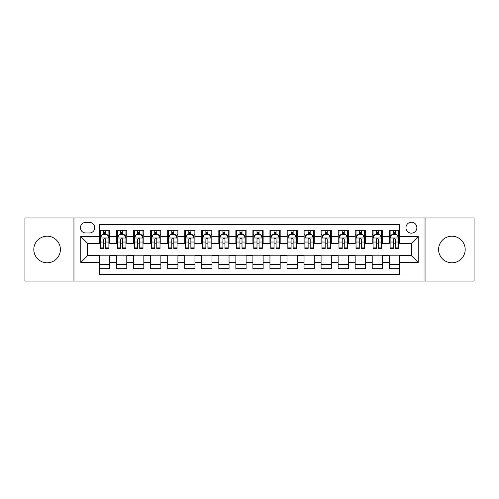 <?xml version="1.0" encoding="UTF-8"?>
<svg xmlns="http://www.w3.org/2000/svg" width="499" height="499" viewBox="0 0 499 499"><rect width="100%" height="100%" fill="white"/><g stroke="black" fill="none" stroke-linecap="round" stroke-linejoin="round"><path stroke-width="0.75" d="M451.894 236.208A13.292 13.292 0 0 0 438.602 249.5A13.292 13.292 0 0 0 451.894 262.792A13.292 13.292 0 0 0 465.187 249.5A13.292 13.292 0 0 0 451.894 236.208M47.106 236.208A13.292 13.292 0 0 0 33.813 249.5A13.292 13.292 0 0 0 47.106 262.792A13.292 13.292 0 0 0 60.398 249.5A13.292 13.292 0 0 0 47.106 236.208M411.413 222.23A5.452 5.452 0 0 0 405.961 227.681A5.452 5.452 0 0 0 411.413 233.139A5.452 5.452 0 0 0 416.871 227.681A5.452 5.452 0 0 0 411.413 222.23M425.048 281.031L474.05 281.031L474.05 217.969L425.048 217.969L425.048 281.031L73.952 281.031L73.952 217.969L24.95 217.969L24.95 281.031L73.952 281.031M399.487 230.326L389.257 230.326L389.257 236.545L382.44 236.545L382.44 243.362L389.257 243.362L389.257 236.545M382.44 236.545L382.44 230.326L372.217 230.326L372.217 236.545L365.399 236.545L365.399 243.362L372.217 243.362L372.217 236.545M365.399 236.545L365.399 230.326L355.169 230.326L355.169 236.545L348.352 236.545L348.352 243.362L355.169 243.362L355.169 236.545M348.352 236.545L348.352 230.326L338.129 230.326L338.129 236.545L331.311 236.545L331.311 243.362L338.129 243.362L338.129 236.545M331.311 236.545L331.311 230.326L321.082 230.326L321.082 236.545L314.264 236.545L314.264 243.362L321.082 243.362L321.082 236.545M314.264 236.545L314.264 230.326L304.041 230.326L304.041 236.545L297.223 236.545L297.223 243.362L304.041 243.362L304.041 236.545M297.223 236.545L297.223 230.326L286.994 230.326L286.994 236.545L280.176 236.545L280.176 243.362L286.994 243.362L286.994 236.545M280.176 236.545L280.176 230.326L269.953 230.326L269.953 236.545L263.135 236.545L263.135 243.362L269.953 243.362L269.953 236.545M263.135 236.545L263.135 230.326L252.906 230.326L252.906 236.545L246.094 236.545L246.094 243.362L252.906 243.362L252.906 236.545M246.094 236.545L246.094 230.326L235.865 230.326L235.865 236.545L229.047 236.545L229.047 243.362L235.865 243.362L235.865 236.545M229.047 236.545L229.047 230.326L218.824 230.326L218.824 236.545L212.006 236.545L212.006 243.362L218.824 243.362L218.824 236.545M212.006 236.545L212.006 230.326L201.777 230.326L201.777 236.545L194.959 236.545L194.959 243.362L201.777 243.362L201.777 236.545M194.959 236.545L194.959 230.326L184.736 230.326L184.736 236.545L177.918 236.545L177.918 243.362L184.736 243.362L184.736 236.545M177.918 236.545L177.918 230.326L167.689 230.326L167.689 236.545L160.871 236.545L160.871 243.362L167.689 243.362L167.689 236.545M160.871 236.545L160.871 230.326L150.648 230.326L150.648 236.545L143.831 236.545L143.831 243.362L150.648 243.362L150.648 236.545M143.831 236.545L143.831 230.326L133.601 230.326L133.601 236.545L126.783 236.545L126.783 243.362L133.601 243.362L133.601 236.545M126.783 236.545L126.783 230.326L116.56 230.326L116.56 243.362L109.743 243.362L109.743 230.326L99.513 230.326M99.513 268.674L109.743 268.674L109.743 255.638L116.56 255.638L116.56 268.674L126.783 268.674L126.783 255.638L133.601 255.638L133.601 262.455L126.783 262.455M133.601 262.455L133.601 268.674L143.831 268.674L143.831 255.638L150.648 255.638L150.648 262.455L143.831 262.455M150.648 262.455L150.648 268.674L160.871 268.674L160.871 255.638L167.689 255.638L167.689 262.455L160.871 262.455M167.689 262.455L167.689 268.674L177.918 268.674L177.918 255.638L184.736 255.638L184.736 262.455L177.918 262.455M184.736 262.455L184.736 268.674L194.959 268.674L194.959 255.638L201.777 255.638L201.777 262.455L194.959 262.455M201.777 262.455L201.777 268.674L212.006 268.674L212.006 255.638L218.824 255.638L218.824 262.455L212.006 262.455M218.824 262.455L218.824 268.674L229.047 268.674L229.047 255.638L235.865 255.638L235.865 262.455L229.047 262.455M235.865 262.455L235.865 268.674L246.094 268.674L246.094 255.638L252.906 255.638L252.906 262.455L246.094 262.455M252.906 262.455L252.906 268.674L263.135 268.674L263.135 255.638L269.953 255.638L269.953 262.455L263.135 262.455M269.953 262.455L269.953 268.674L280.176 268.674L280.176 255.638L286.994 255.638L286.994 262.455L280.176 262.455M286.994 262.455L286.994 268.674L297.223 268.674L297.223 255.638L304.041 255.638L304.041 262.455L297.223 262.455M304.041 262.455L304.041 268.674L314.264 268.674L314.264 255.638L321.082 255.638L321.082 262.455L314.264 262.455M321.082 262.455L321.082 268.674L331.311 268.674L331.311 255.638L338.129 255.638L338.129 262.455L331.311 262.455M338.129 262.455L338.129 268.674L348.352 268.674L348.352 255.638L355.169 255.638L355.169 262.455L348.352 262.455M355.169 262.455L355.169 268.674L365.399 268.674L365.399 255.638L372.217 255.638L372.217 262.455L365.399 262.455M372.217 262.455L372.217 268.674L382.44 268.674L382.44 255.638L389.257 255.638L389.257 262.455L382.44 262.455M85.709 232.971L89.458 232.971A5.283 5.283 0 0 0 94.741 227.681A5.283 5.283 0 0 0 89.458 222.398L85.709 222.398A5.283 5.283 0 0 0 80.426 227.681A5.283 5.283 0 0 0 85.709 232.971M425.048 217.969L73.952 217.969M399.487 236.545L399.487 224.619L99.513 224.619L99.513 243.362L87.587 243.362L87.587 255.638L99.513 255.638L99.513 274.381L399.487 274.381L399.487 255.638L411.413 255.638L411.413 243.362L399.487 243.362L399.487 236.545L418.231 236.545L418.231 262.455L399.487 262.455M99.513 262.455L80.769 262.455L80.769 236.545L99.513 236.545M389.257 262.455L389.257 268.674L399.487 268.674M99.513 234.586L100.368 234.586M103.605 234.586L105.651 234.586M108.888 234.586L109.743 234.586M99.513 243.194L100.368 243.194M103.605 243.194L105.651 243.194M108.888 243.194L109.743 243.194M99.513 255.806L109.743 255.806M99.513 264.414L109.743 264.414M116.56 243.194L117.415 243.194M120.652 243.194L122.698 243.194M125.935 243.194L126.783 243.194M116.56 234.586L117.415 234.586M120.652 234.586L122.698 234.586M125.935 234.586L126.783 234.586M116.56 255.806L126.783 255.806M116.56 264.414L126.783 264.414M133.601 255.806L143.831 255.806M133.601 264.414L143.831 264.414M133.601 234.586L134.456 234.586M137.693 234.586L139.739 234.586M142.976 234.586L143.831 234.586M133.601 243.194L134.456 243.194M137.693 243.194L139.739 243.194M142.976 243.194L143.831 243.194M150.648 255.806L160.871 255.806M150.648 264.414L160.871 264.414M150.648 234.586L151.496 234.586M154.74 234.586L156.78 234.586M160.023 234.586L160.871 234.586M150.648 243.194L151.496 243.194M154.74 243.194L156.78 243.194M160.023 243.194L160.871 243.194M167.689 255.806L177.918 255.806M167.689 264.414L177.918 264.414M167.689 234.586L168.543 234.586M171.781 234.586L173.827 234.586M177.064 234.586L177.918 234.586M167.689 243.194L168.543 243.194M171.781 243.194L173.827 243.194M177.064 243.194L177.918 243.194M184.736 255.806L194.959 255.806M184.736 264.414L194.959 264.414M184.736 234.586L185.584 234.586M188.822 234.586L190.868 234.586M194.111 234.586L194.959 234.586M184.736 243.194L185.584 243.194M188.822 243.194L190.868 243.194M194.111 243.194L194.959 243.194M201.777 255.806L212.006 255.806M201.777 264.414L212.006 264.414M201.777 234.586L202.631 234.586M205.869 234.586L207.915 234.586M211.152 234.586L212.006 234.586M201.777 243.194L202.631 243.194M205.869 243.194L207.915 243.194M211.152 243.194L212.006 243.194M218.824 255.806L229.047 255.806M218.824 264.414L229.047 264.414M218.824 234.586L219.672 234.586M222.91 234.586L224.955 234.586M228.193 234.586L229.047 234.586M218.824 243.194L219.672 243.194M222.91 243.194L224.955 243.194M228.193 243.194L229.047 243.194M235.865 255.806L246.094 255.806M235.865 264.414L246.094 264.414M235.865 234.586L236.719 234.586M239.957 234.586L242.003 234.586M245.24 234.586L246.094 234.586M235.865 243.194L236.719 243.194M239.957 243.194L242.003 243.194M245.24 243.194L246.094 243.194M252.906 255.806L263.135 255.806M252.906 264.414L263.135 264.414M252.906 234.586L253.76 234.586M256.997 234.586L259.043 234.586M262.281 234.586L263.135 234.586M252.906 243.194L253.76 243.194M256.997 243.194L259.043 243.194M262.281 243.194L263.135 243.194M269.953 255.806L280.176 255.806M269.953 264.414L280.176 264.414M269.953 234.586L270.807 234.586M274.045 234.586L276.09 234.586M279.328 234.586L280.176 234.586M269.953 243.194L270.807 243.194M274.045 243.194L276.09 243.194M279.328 243.194L280.176 243.194M286.994 255.806L297.223 255.806M286.994 264.414L297.223 264.414M286.994 234.586L287.848 234.586M291.085 234.586L293.131 234.586M296.369 234.586L297.223 234.586M286.994 243.194L287.848 243.194M291.085 243.194L293.131 243.194M296.369 243.194L297.223 243.194M304.041 255.806L314.264 255.806M304.041 264.414L314.264 264.414M304.041 234.586L304.889 234.586M308.132 234.586L310.178 234.586M313.416 234.586L314.264 234.586M304.041 243.194L304.889 243.194M308.132 243.194L310.178 243.194M313.416 243.194L314.264 243.194M321.082 255.806L331.311 255.806M321.082 264.414L331.311 264.414M321.082 234.586L321.936 234.586M325.173 234.586L327.219 234.586M330.457 234.586L331.311 234.586M321.082 243.194L321.936 243.194M325.173 243.194L327.219 243.194M330.457 243.194L331.311 243.194M338.129 255.806L348.352 255.806M338.129 264.414L348.352 264.414M338.129 234.586L338.977 234.586M342.22 234.586L344.26 234.586M347.504 234.586L348.352 234.586M338.129 243.194L338.977 243.194M342.22 243.194L344.26 243.194M347.504 243.194L348.352 243.194M355.169 255.806L365.399 255.806M355.169 264.414L365.399 264.414M355.169 234.586L356.024 234.586M359.261 234.586L361.307 234.586M364.544 234.586L365.399 234.586M355.169 243.194L356.024 243.194M359.261 243.194L361.307 243.194M364.544 243.194L365.399 243.194M372.217 255.806L382.44 255.806M372.217 264.414L382.44 264.414M372.217 234.586L373.065 234.586M376.302 234.586L378.348 234.586M381.585 234.586L382.44 234.586M372.217 243.194L373.065 243.194M376.302 243.194L378.348 243.194M381.585 243.194L382.44 243.194M389.257 255.806L399.487 255.806M389.257 264.414L399.487 264.414M389.257 234.586L390.112 234.586M393.349 234.586L395.395 234.586M398.632 234.586L399.487 234.586M389.257 243.194L390.112 243.194M393.349 243.194L395.395 243.194M398.632 243.194L399.487 243.194M87.587 243.362L80.769 236.545M87.587 255.638L80.769 262.455M418.231 236.545L411.413 243.362M418.231 262.455L411.413 255.638M105.651 232.54L103.605 232.54M108.888 247.086L105.651 247.086L105.651 248.477L108.888 248.477L108.888 238.079L107.185 234.673L102.07 234.673L100.368 238.079L100.368 248.477L103.605 248.477L103.605 247.086L100.368 247.086M100.368 238.079L100.368 230.326M108.888 238.079L108.888 230.326M103.605 234.673L103.605 230.326M105.651 230.326L105.651 234.673M105.651 247.086L105.651 239.358C104.971 238.048 104.291 238.048 103.605 239.358L103.605 247.086M122.698 232.54L120.652 232.54M125.935 247.086L122.698 247.086L122.698 248.477L125.935 248.477L125.935 238.079L124.232 234.673L119.118 234.673L117.415 238.079L117.415 248.477L120.652 248.477L120.652 247.086L117.415 247.086M117.415 238.079L117.415 230.326M125.935 238.079L125.935 230.326M120.652 234.673L120.652 230.326M122.698 230.326L122.698 234.673M122.698 247.086L122.698 239.358C122.012 238.048 121.332 238.048 120.652 239.358L120.652 247.086M139.739 232.54L137.693 232.54M142.976 247.086L139.739 247.086L139.739 248.477L142.976 248.477L142.976 238.079L141.273 234.673L136.158 234.673L134.456 238.079L134.456 248.477L137.693 248.477L137.693 247.086L134.456 247.086M134.456 238.079L134.456 230.326M142.976 238.079L142.976 230.326M137.693 234.673L137.693 230.326M139.739 230.326L139.739 234.673M139.739 247.086L139.739 239.358C139.059 238.048 138.379 238.048 137.693 239.358L137.693 247.086M156.78 232.54L154.74 232.54M160.023 247.086L156.78 247.086L156.78 248.477L160.023 248.477L160.023 238.079L158.314 234.673L153.205 234.673L151.496 238.079L151.496 248.477L154.74 248.477L154.74 247.086L151.496 247.086M151.496 238.079L151.496 230.326M160.023 238.079L160.023 230.326M154.74 234.673L154.74 230.326M156.78 230.326L156.78 234.673M156.78 247.086L156.78 239.358C156.1 238.048 155.42 238.048 154.74 239.358L154.74 247.086M173.827 232.54L171.781 232.54M177.064 247.086L173.827 247.086L173.827 248.477L177.064 248.477L177.064 238.079L175.361 234.673L170.246 234.673L168.543 238.079L168.543 248.477L171.781 248.477L171.781 247.086L168.543 247.086M168.543 238.079L168.543 230.326M177.064 238.079L177.064 230.326M171.781 234.673L171.781 230.326M173.827 230.326L173.827 234.673M173.827 247.086L173.827 239.358C173.147 238.048 172.461 238.048 171.781 239.358L171.781 247.086M190.868 232.54L188.822 232.54M194.111 247.086L190.868 247.086L190.868 248.477L194.111 248.477L194.111 238.079L192.402 234.673L187.293 234.673L185.584 238.079L185.584 248.477L188.822 248.477L188.822 247.086L185.584 247.086M185.584 238.079L185.584 230.326M194.111 238.079L194.111 230.326M188.822 234.673L188.822 230.326M190.868 230.326L190.868 234.673M190.868 247.086L190.868 239.358C190.188 238.048 189.508 238.048 188.822 239.358L188.822 247.086M207.915 232.54L205.869 232.54M211.152 247.086L207.915 247.086L207.915 248.477L211.152 248.477L211.152 238.079L209.449 234.673L204.334 234.673L202.631 238.079L202.631 248.477L205.869 248.477L205.869 247.086L202.631 247.086M202.631 238.079L202.631 230.326M211.152 238.079L211.152 230.326M205.869 234.673L205.869 230.326M207.915 230.326L207.915 234.673M207.915 247.086L207.915 239.358C207.235 238.048 206.549 238.048 205.869 239.358L205.869 247.086M224.955 232.54L222.91 232.54M228.193 247.086L224.955 247.086L224.955 248.477L228.193 248.477L228.193 238.079L226.49 234.673L221.375 234.673L219.672 238.079L219.672 248.477L222.91 248.477L222.91 247.086L219.672 247.086M219.672 238.079L219.672 230.326M228.193 238.079L228.193 230.326M222.91 234.673L222.91 230.326M224.955 230.326L224.955 234.673M224.955 247.086L224.955 239.358C224.276 238.048 223.596 238.048 222.91 239.358L222.91 247.086M242.003 232.54L239.957 232.54M245.24 247.086L242.003 247.086L242.003 248.477L245.24 248.477L245.24 238.079L243.537 234.673L238.422 234.673L236.719 238.079L236.719 248.477L239.957 248.477L239.957 247.086L236.719 247.086M236.719 238.079L236.719 230.326M245.24 238.079L245.24 230.326M239.957 234.673L239.957 230.326M242.003 230.326L242.003 234.673M242.003 247.086L242.003 239.358C241.323 238.048 240.637 238.048 239.957 239.358L239.957 247.086M259.043 232.54L256.997 232.54M262.281 247.086L259.043 247.086L259.043 248.477L262.281 248.477L262.281 238.079L260.578 234.673L255.463 234.673L253.76 238.079L253.76 248.477L256.997 248.477L256.997 247.086L253.76 247.086M253.76 238.079L253.76 230.326M262.281 238.079L262.281 230.326M256.997 234.673L256.997 230.326M259.043 230.326L259.043 234.673M259.043 247.086L259.043 239.358C258.363 238.048 257.684 238.048 256.997 239.358L256.997 247.086M276.09 232.54L274.045 232.54M279.328 247.086L276.09 247.086L276.09 248.477L279.328 248.477L279.328 238.079L277.625 234.673L272.51 234.673L270.807 238.079L270.807 248.477L274.045 248.477L274.045 247.086L270.807 247.086M270.807 238.079L270.807 230.326M279.328 238.079L279.328 230.326M274.045 234.673L274.045 230.326M276.09 230.326L276.09 234.673M276.09 247.086L276.09 239.358C275.404 238.048 274.724 238.048 274.045 239.358L274.045 247.086M293.131 232.54L291.085 232.54M296.369 247.086L293.131 247.086L293.131 248.477L296.369 248.477L296.369 238.079L294.666 234.673L289.551 234.673L287.848 238.079L287.848 248.477L291.085 248.477L291.085 247.086L287.848 247.086M287.848 238.079L287.848 230.326M296.369 238.079L296.369 230.326M291.085 234.673L291.085 230.326M293.131 230.326L293.131 234.673M293.131 247.086L293.131 239.358C292.451 238.048 291.772 238.048 291.085 239.358L291.085 247.086M310.178 232.54L308.132 232.54M313.416 247.086L310.178 247.086L310.178 248.477L313.416 248.477L313.416 238.079L311.707 234.673L306.598 234.673L304.889 238.079L304.889 248.477L308.132 248.477L308.132 247.086L304.889 247.086M304.889 238.079L304.889 230.326M313.416 238.079L313.416 230.326M308.132 234.673L308.132 230.326M310.178 230.326L310.178 234.673M310.178 247.086L310.178 239.358C309.492 238.048 308.812 238.048 308.132 239.358L308.132 247.086M327.219 232.54L325.173 232.54M330.457 247.086L327.219 247.086L327.219 248.477L330.457 248.477L330.457 238.079L328.754 234.673L323.639 234.673L321.936 238.079L321.936 248.477L325.173 248.477L325.173 247.086L321.936 247.086M321.936 238.079L321.936 230.326M330.457 238.079L330.457 230.326M325.173 234.673L325.173 230.326M327.219 230.326L327.219 234.673M327.219 247.086L327.219 239.358C326.539 238.048 325.859 238.048 325.173 239.358L325.173 247.086M344.26 232.54L342.22 232.54M347.504 247.086L344.26 247.086L344.26 248.477L347.504 248.477L347.504 238.079L345.795 234.673L340.686 234.673L338.977 238.079L338.977 248.477L342.22 248.477L342.22 247.086L338.977 247.086M338.977 238.079L338.977 230.326M347.504 238.079L347.504 230.326M342.22 234.673L342.22 230.326M344.26 230.326L344.26 234.673M344.26 247.086L344.26 239.358C343.58 238.048 342.9 238.048 342.22 239.358L342.22 247.086M361.307 232.54L359.261 232.54M364.544 247.086L361.307 247.086L361.307 248.477L364.544 248.477L364.544 238.079L362.842 234.673L357.727 234.673L356.024 238.079L356.024 248.477L359.261 248.477L359.261 247.086L356.024 247.086M356.024 238.079L356.024 230.326M364.544 238.079L364.544 230.326M359.261 234.673L359.261 230.326M361.307 230.326L361.307 234.673M361.307 247.086L361.307 239.358C360.627 238.048 359.941 238.048 359.261 239.358L359.261 247.086M378.348 232.54L376.302 232.54M381.585 247.086L378.348 247.086L378.348 248.477L381.585 248.477L381.585 238.079L379.882 234.673L374.768 234.673L373.065 238.079L373.065 248.477L376.302 248.477L376.302 247.086L373.065 247.086M373.065 238.079L373.065 230.326M381.585 238.079L381.585 230.326M376.302 234.673L376.302 230.326M378.348 230.326L378.348 234.673M378.348 247.086L378.348 239.358C377.668 238.048 376.988 238.048 376.302 239.358L376.302 247.086M395.395 232.54L393.349 232.54M398.632 247.086L395.395 247.086L395.395 248.477L398.632 248.477L398.632 238.079L396.93 234.673L391.815 234.673L390.112 238.079L390.112 248.477L393.349 248.477L393.349 247.086L390.112 247.086M390.112 238.079L390.112 230.326M398.632 238.079L398.632 230.326M393.349 234.673L393.349 230.326M395.395 230.326L395.395 234.673M395.395 247.086L395.395 239.358C394.715 238.048 394.029 238.048 393.349 239.358L393.349 247.086M116.56 262.455L109.743 262.455M116.56 236.545L109.743 236.545M108.844 237.998L100.411 237.998M100.368 235.609L101.603 235.609M107.653 235.609L108.888 235.609M103.605 242.034L100.368 242.034M108.888 242.034L105.651 242.034M105.651 233.626L103.605 233.626M125.891 237.998L117.452 237.998M117.415 235.609L118.65 235.609M124.7 235.609L125.935 235.609M120.652 242.034L117.415 242.034M125.935 242.034L122.698 242.034M122.698 233.626L120.652 233.626M142.932 237.998L134.499 237.998M134.456 235.609L135.691 235.609M141.741 235.609L142.976 235.609M137.693 242.034L134.456 242.034M142.976 242.034L139.739 242.034M139.739 233.626L137.693 233.626M159.979 237.998L151.54 237.998M151.496 235.609L152.731 235.609M158.788 235.609L160.023 235.609M154.74 242.034L151.496 242.034M160.023 242.034L156.78 242.034M156.78 233.626L154.74 233.626M177.02 237.998L168.587 237.998M168.543 235.609L169.779 235.609M175.829 235.609L177.064 235.609M171.781 242.034L168.543 242.034M177.064 242.034L173.827 242.034M173.827 233.626L171.781 233.626M194.067 237.998L185.628 237.998M185.584 235.609L186.819 235.609M192.87 235.609L194.111 235.609M188.822 242.034L185.584 242.034M194.111 242.034L190.868 242.034M190.868 233.626L188.822 233.626M211.108 237.998L202.675 237.998M202.631 235.609L203.866 235.609M209.917 235.609L211.152 235.609M205.869 242.034L202.631 242.034M211.152 242.034L207.915 242.034M207.915 233.626L205.869 233.626M228.155 237.998L219.716 237.998M219.672 235.609L220.907 235.609M226.958 235.609L228.193 235.609M222.91 242.034L219.672 242.034M228.193 242.034L224.955 242.034M224.955 233.626L222.91 233.626M245.196 237.998L236.757 237.998M236.719 235.609L237.954 235.609M244.005 235.609L245.24 235.609M239.957 242.034L236.719 242.034M245.24 242.034L242.003 242.034M242.003 233.626L239.957 233.626M262.243 237.998L253.804 237.998M253.76 235.609L254.995 235.609M261.046 235.609L262.281 235.609M256.997 242.034L253.76 242.034M262.281 242.034L259.043 242.034M259.043 233.626L256.997 233.626M279.284 237.998L270.845 237.998M270.807 235.609L272.042 235.609M278.093 235.609L279.328 235.609M274.045 242.034L270.807 242.034M279.328 242.034L276.09 242.034M276.09 233.626L274.045 233.626M296.325 237.998L287.892 237.998M287.848 235.609L289.083 235.609M295.134 235.609L296.369 235.609M291.085 242.034L287.848 242.034M296.369 242.034L293.131 242.034M293.131 233.626L291.085 233.626M313.372 237.998L304.933 237.998M304.889 235.609L306.13 235.609M312.181 235.609L313.416 235.609M308.132 242.034L304.889 242.034M313.416 242.034L310.178 242.034M310.178 233.626L308.132 233.626M330.413 237.998L321.98 237.998M321.936 235.609L323.171 235.609M329.221 235.609L330.457 235.609M325.173 242.034L321.936 242.034M330.457 242.034L327.219 242.034M327.219 233.626L325.173 233.626M347.46 237.998L339.021 237.998M338.977 235.609L340.212 235.609M346.269 235.609L347.504 235.609M342.22 242.034L338.977 242.034M347.504 242.034L344.26 242.034M344.26 233.626L342.22 233.626M364.501 237.998L356.068 237.998M356.024 235.609L357.259 235.609M363.309 235.609L364.544 235.609M359.261 242.034L356.024 242.034M364.544 242.034L361.307 242.034M361.307 233.626L359.261 233.626M381.548 237.998L373.109 237.998M373.065 235.609L374.3 235.609M380.35 235.609L381.585 235.609M376.302 242.034L373.065 242.034M381.585 242.034L378.348 242.034M378.348 233.626L376.302 233.626M398.589 237.998L390.156 237.998M390.112 235.609L391.347 235.609M397.397 235.609L398.632 235.609M393.349 242.034L390.112 242.034M398.632 242.034L395.395 242.034M395.395 233.626L393.349 233.626"/></g></svg>
